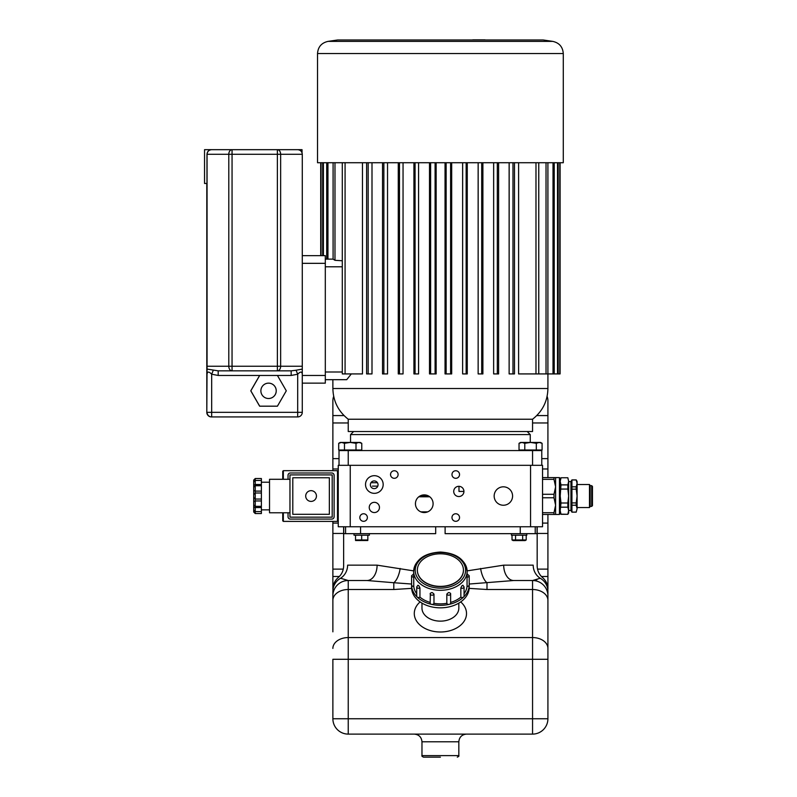 <?xml version="1.0" encoding="UTF-8"?>
<svg xmlns="http://www.w3.org/2000/svg" width="797" height="797" viewBox="0 0 797 797"><rect width="100%" height="100%" fill="white"/><g stroke="black" fill="none" stroke-linecap="round" stroke-linejoin="round"><path stroke-width="1.2" d="M348.239 450.574L339.024 450.574L339.024 465.318L348.239 465.318L348.239 450.574L541.771 450.574L541.771 465.318L532.555 465.318L532.555 450.574M353.619 431.526L350.541 434.594L350.541 442.425M467.112 570.881L503.694 565.153L533.193 565.153C538.483 565.96 538.483 565.96 533.193 565.153C538.483 565.96 538.483 565.96 533.193 565.153A15.362 14.725 90 0 0 540.236 578.263C543.325 577.217 543.325 577.217 540.236 578.263L532.555 580.515L513.746 580.515L469.194 584.032M332.877 631.842L332.877 591.364A15.362 15.133 0 0 1 340.558 578.263C337.47 577.217 337.47 577.217 340.558 578.263C337.47 577.217 337.47 577.217 340.558 578.263A15.362 14.725 90 0 0 347.612 565.153C342.312 565.96 342.312 565.96 347.612 565.153L377.101 565.153L413.683 570.881M435.68 526.757L435.68 533.661L360.563 533.661L360.563 526.757M343.746 526.757L343.746 533.661L360.563 533.661M537.048 526.757L537.048 533.661L535.215 533.661L535.215 526.757M445.115 526.757L445.115 533.661L535.215 533.661M377.101 565.153A15.362 10.052 -90 0 1 367.048 580.515L348.239 580.515L348.239 589.511L393.808 589.511L393.808 582.727L367.048 580.515M340.558 578.263L348.239 580.515A15.362 15.362 0 0 0 332.877 595.877M480.611 568.47A15.362 6.296 -100.4 0 0 486.997 582.727L486.997 589.511L469.174 588.375M411.631 588.375L393.808 589.511M411.601 584.032L393.808 582.727A15.362 6.296 -79.6 0 0 400.184 568.47M536.909 579.728L532.555 580.515A15.362 15.362 0 0 1 547.918 595.877L547.918 718.755A15.362 15.362 0 0 1 532.555 734.107L348.239 734.107A15.362 15.362 0 0 1 332.877 718.755L332.877 659.288L348.239 659.288L348.239 718.755L532.555 718.755L532.555 734.107M513.746 580.515A15.362 10.052 90 0 1 503.694 565.153M332.877 591.364C332.877 588.455 332.877 588.455 332.877 591.364M332.877 648.419A15.362 10.859 0 0 1 348.239 637.56L348.239 659.288L547.918 659.288L547.918 591.364C547.918 588.455 547.918 588.455 547.918 591.364L547.918 595.877A15.362 15.362 0 0 0 532.555 580.515L532.555 637.56L348.239 637.56L348.239 589.511A15.362 10.859 0 0 0 332.877 600.37M547.918 591.364A15.362 15.133 180 0 0 540.236 578.263M421.972 755.616L421.972 741.788L458.833 741.788L458.833 755.616L421.972 755.616C421.543 755.925 422.051 756.443 423.506 757.15L440.402 757.15M512.023 539.967L526.209 539.967L525.143 540.575L513.089 540.575L512.023 539.967L512.023 535.205M513.796 540.515L515.569 539.967L515.569 535.205M522.663 539.967L522.663 535.205M524.436 540.515L526.209 539.967L526.209 535.205M511.435 533.661L511.435 535.205L526.797 535.205L526.797 533.661M355.532 535.205L355.532 539.967L361.679 539.967L358.61 540.515M367.825 535.205L367.825 539.967L361.679 539.967L361.679 535.205M367.825 539.967L364.747 540.515M353.998 533.661L353.998 535.205L369.36 535.205L369.36 533.661M367.825 540.515L355.532 540.515M464.063 593.755A26.729 18.899 180 0 0 467.052 586.323A1.923 1.355 0 0 0 469.194 584.968A28.802 20.363 180 0 1 463.695 596.943A1.923 1.355 0 0 0 464.063 596.146L464.063 586.911A1.923 1.355 180 0 1 462.918 588.156A1.923 1.355 180 0 1 460.845 587.907L461.812 585.964A26.729 18.899 180 0 0 462.22 585.556L463.087 585.725M450.624 602.432A26.729 18.899 180 0 0 460.845 597.142A1.923 1.355 0 0 0 463.695 596.943A28.802 20.363 180 0 1 449.299 604.335A1.923 1.355 0 0 0 450.624 603.05L450.624 593.815A1.923 1.355 180 0 1 448.89 595.17A1.923 1.355 180 0 1 446.818 594.084L448.322 592.699A26.729 18.899 180 0 0 448.99 592.55L450.454 593.247A1.923 1.355 180 0 1 450.624 593.815L450.454 593.247M433.976 603.319A26.729 18.899 180 0 0 446.818 603.319A1.923 1.355 0 0 0 449.299 604.335A28.802 20.363 180 0 1 431.496 604.335A1.923 1.355 0 0 0 433.976 603.319L433.976 594.084A1.923 1.355 180 0 1 431.904 595.17A1.923 1.355 180 0 1 430.171 593.815A1.923 1.355 180 0 1 430.35 593.247L430.171 603.05A1.923 1.355 0 0 0 431.496 604.335A28.802 20.363 180 0 1 417.1 596.943A1.923 1.355 0 0 0 419.949 597.142L419.949 587.907A1.923 1.355 180 0 1 417.877 588.156A1.923 1.355 180 0 1 416.731 586.911L416.731 596.146A1.923 1.355 0 0 0 417.1 596.943A28.802 20.363 180 0 1 411.601 584.968A1.923 1.355 0 0 0 413.743 586.323L413.743 577.088A1.923 1.355 180 0 1 411.601 575.743L411.601 587.469A28.802 20.363 0 0 0 440.402 607.832A28.802 20.363 0 0 0 469.194 587.469L469.194 575.743A1.923 1.355 180 0 1 467.052 577.088L467.122 574.906A26.729 18.899 180 0 0 467.122 574.657L467.122 571.399A26.729 18.899 180 0 1 433.976 589.74A26.729 18.899 180 0 1 413.673 571.399A26.729 18.899 180 0 1 440.402 552.5A26.729 18.899 180 0 1 467.122 571.399C465.418 559.514 456.502 553.058 440.402 552.052C424.293 553.058 415.386 559.514 413.673 571.399L413.673 574.657A26.729 18.899 180 0 1 413.673 574.408L413.673 574.906A26.729 18.899 180 0 1 413.673 574.657M430.171 602.432A26.729 18.899 180 0 1 419.949 597.142M446.818 603.319L446.818 594.084M460.845 597.142L460.845 587.907M467.052 586.323L467.052 577.088M467.122 574.906L467.122 574.408A26.729 18.899 180 0 1 467.122 574.657M413.673 574.906L413.743 577.088M416.731 593.755A26.729 18.899 180 0 1 413.743 586.323M417.708 585.725L418.574 585.556A26.729 18.899 180 0 0 418.983 585.964L419.949 587.907M430.35 593.247L431.805 592.55A26.729 18.899 180 0 0 432.472 592.699L433.976 594.084M417.359 570.094A23.043 16.289 180 0 1 440.402 553.805A23.043 16.289 180 0 1 463.436 570.094A23.043 16.289 180 0 1 440.402 586.383A23.043 16.289 180 0 1 417.359 570.094L417.359 570.313A23.043 16.289 180 0 1 417.359 570.204M463.436 570.204A23.043 16.289 180 0 1 463.436 570.313A23.043 16.289 180 0 1 440.402 586.602A23.043 16.289 180 0 1 417.359 570.313M282.746 479.296L282.746 471.256L283.333 470.678L283.333 479.296M338.257 470.808L337.49 470.678L337.49 521.397L283.333 521.397L282.746 520.81L282.746 512.78M329.35 477.752L292.798 477.752L292.798 514.314L329.35 514.314L329.35 477.752M316.449 496.033A5.38 5.38 0 0 1 308.389 500.685A5.38 5.38 0 0 1 308.389 491.38A5.38 5.38 0 0 1 316.449 496.033M289.959 496.033L289.959 474.912L332.19 474.912L332.19 517.153L289.959 517.153L289.959 496.033M253.705 486.05L253.705 506.015M253.705 482.285L253.705 480.063L253.705 482.285M261.386 480.461L255.239 480.461L255.239 478.529L261.386 478.529L261.386 484.496L253.705 484.815L253.705 481.996L253.705 510.08L253.705 507.251L255.239 507.569L255.239 513.547L253.705 512.013L253.705 509.791L253.705 512.013M253.705 481.996L255.239 480.461L255.239 484.496L261.386 484.496L261.386 493.014L255.239 493.014L253.705 494.648L253.924 493.702M261.386 493.014L261.386 507.569L255.239 507.569L255.239 506.334L253.705 504.79M261.386 499.052L255.239 499.052L253.705 497.428M261.386 500.954L255.239 500.954L253.705 501.712M261.386 491.111L255.239 491.111L253.705 490.364M288.036 479.296L288.036 475.301A2.301 2.301 0 0 1 290.337 473L331.811 473A2.301 2.301 0 0 1 334.112 475.301L334.112 516.775A2.301 2.301 0 0 1 331.811 519.076L290.337 519.076A2.301 2.301 0 0 1 288.036 516.775L288.036 512.78M289.959 479.296L269.525 479.296L269.525 512.78L289.959 512.78M261.386 507.569L261.386 513.547L255.239 513.547M537.168 526.757L537.168 565.86C537.258 570.532 539.051 574.428 542.538 577.536C546.035 580.644 547.828 584.53 547.918 589.202L547.918 514.463M547.918 477.602L547.918 422.958L532.555 422.958M343.288 569.118L332.877 569.118L332.877 521.397M332.877 470.678L332.877 400.801A12.284 12.284 0 0 1 333.694 396.398M343.637 526.757L343.637 565.86C343.547 570.532 341.754 574.428 338.257 577.536C334.76 580.644 332.967 584.53 332.877 589.202L332.877 569.118M547.918 422.958L547.918 400.801A12.284 12.284 0 0 0 547.101 396.398M542.09 443.321L542.09 449.996L519.036 449.996L519.036 443.321L521.915 442.425L540.545 442.425L542.09 443.321L539.21 442.425L536.321 443.321L536.321 449.996M521.627 449.996L521.627 450.574M520.58 442.425L521.915 442.425L519.036 443.321L520.58 442.425M521.915 442.425L524.795 443.321L530.563 442.425L536.321 443.321M524.795 443.321L524.795 449.996M361.768 443.321L361.768 449.996L338.705 449.996L338.705 443.321L341.594 442.425L360.224 442.425L361.768 443.321L358.879 442.425L356 443.321L356 449.996M341.305 449.996L341.305 450.574M338.705 443.321L340.249 442.425L341.594 442.425L338.705 443.321L341.594 442.425L344.473 443.321L350.242 442.425L356 443.321M344.473 443.321L344.473 449.996M426.275 512.312L422.271 512.312M427.7 511.853L420.846 511.853M518.598 162.727L518.598 373.923L535.982 373.923L535.982 162.727M514.473 162.727L514.473 373.923L512.979 373.923L512.979 162.727M509.134 162.727L509.134 373.923L509.163 162.727M498.603 162.727L498.603 373.923L497.318 373.923L497.318 162.727M493.642 162.727L493.642 373.923L493.662 162.727M482.892 162.727L482.892 373.923L481.717 373.923L481.717 162.727M478.14 162.727L478.14 373.923L478.16 162.727M467.261 162.727L467.261 373.923L466.155 373.923L466.155 162.727M462.629 162.727L462.629 373.923L462.658 162.727M451.68 162.727L451.68 373.923L450.614 373.923L450.614 162.727M445.045 162.727L445.045 373.923L450.614 373.923M436.138 162.727L436.138 373.923L435.092 373.923L435.092 162.727M429.503 162.727L429.503 373.923L435.092 373.923M413.922 162.727L413.922 373.923L415.068 373.923L415.068 162.727M398.271 162.727L398.271 373.923L399.486 373.923L399.486 162.727M382.52 162.727L382.52 373.923L383.865 373.923L383.865 162.727M366.61 162.727L366.61 373.923L368.164 373.923L368.164 162.727M362.466 162.727L362.466 373.923L345.081 373.923L345.081 162.727M351.318 373.923L346.725 379.681L325.315 379.681M323.393 162.727L323.393 255.658L322.675 255.658L322.675 162.727M320.733 255.658L320.733 162.727M322.675 255.658L321.032 255.658L321.032 162.727M320.713 255.658L320.713 162.727M557.501 162.727L557.501 373.923L558.199 373.923L558.199 162.727M557.501 373.923L554.234 373.923L554.234 162.727M554.234 373.923L553.008 373.923L553.008 162.727M553.008 373.923L547.908 373.923L547.908 162.727M547.908 373.923L546.025 373.923L546.025 162.727M546.025 373.923L538.762 373.923L538.762 162.727M535.982 373.923L538.762 373.923M558.199 373.923L560.092 373.923L560.092 162.727M559.803 373.923L559.803 162.727M462.658 373.923L466.155 373.923M478.16 373.923L481.717 373.923M493.662 373.923L497.318 373.923M509.163 373.923L512.979 373.923M446.141 373.923L446.141 162.727M415.068 373.923L418.574 373.923L418.574 162.727M399.486 373.923L403.053 373.923L403.053 162.727M383.865 373.923L387.531 373.923L387.531 162.727M368.164 373.923L372 373.923L372 162.727M430.619 373.923L430.619 162.727M326.7 259.115L326.7 162.727M327.946 259.115L327.946 162.727M325.315 259.115L333.086 259.115L333.086 162.727M333.086 259.125L334.979 260.31L334.979 162.727M345.081 373.923L342.292 373.923L342.292 162.727M342.292 260.758L334.979 260.31M440.621 162.727L317.525 162.727L317.525 53.538L563.28 53.538L563.28 162.727L440.621 162.727M543.165 39.98L337.629 39.98L543.165 39.98L552.769 41.384C559.265 42.849 562.772 46.893 563.28 53.538M472.77 39.85L485.054 39.85M302.292 255.658L325.306 255.658L325.315 375.457L325.306 383.138L302.282 383.138M302.292 366.241L280.644 366.241L280.644 154.279L302.292 154.279L302.282 374.221C301.983 371.402 300.449 371.402 297.689 374.221L296.066 370.236L302.292 369.091M232.047 149.677A4.613 3.248 90 0 0 228.789 154.279L232.057 154.279L232.047 149.677L211.574 149.677C208.784 149.956 207.25 151.49 206.971 154.279L206.971 183.459L204.54 183.459L204.54 149.677L277.376 149.677L277.386 366.241L228.789 366.241A4.613 3.248 90 0 0 232.047 370.854L218.199 370.854L207.061 369.091L206.802 412.328L206.802 183.459L206.802 412.328A4.613 4.613 0 0 0 211.404 416.931A4.613 4.613 -90 0 1 206.802 412.328M254.542 149.677L302.043 149.677L302.043 152.795M302.292 154.279C302.013 151.49 300.479 149.956 297.68 149.677L277.376 149.677A4.613 3.268 -90 0 1 280.644 154.279L232.057 154.279L232.047 370.854L291.174 370.854L218.199 370.854L218.189 375.457L211.673 374.221C208.914 371.402 207.369 371.402 207.051 374.221M207.061 366.241L207.061 154.279L228.789 154.279L228.789 366.241L207.061 366.241L207.061 369.091M348.239 419.232L532.555 419.232C542.498 411.411 547.619 401.17 547.918 388.518L332.877 388.518C333.176 401.17 338.297 411.401 348.239 419.232L348.239 431.526L532.555 431.526L532.555 419.232M296.066 370.236L291.174 370.854L291.174 375.457L297.689 374.221L297.68 416.931L211.404 416.931M255.399 398.829A15.362 15.362 -90 0 1 255.01 398.161M255.01 383.477A15.362 15.362 -90 0 1 255.399 382.809M259.692 406.181L250.826 390.819L259.692 375.457L277.426 375.457L286.292 390.819L277.426 406.181L259.643 406.181L250.776 390.819L259.643 375.457L218.189 375.457M268.549 383.138A7.681 7.681 -90 0 1 275.981 392.811A7.681 7.681 -90 0 1 260.878 390.819A7.681 7.681 -90 0 1 272.395 384.174A7.681 7.681 -90 0 1 268.549 398.5M211.673 149.677C208.874 149.956 207.34 151.49 207.061 154.279L206.971 154.279M280.644 366.241A4.613 3.268 90 0 1 277.376 370.854L277.386 366.241L280.644 366.241M302.282 412.328A4.613 4.613 0 0 1 297.68 416.931A4.613 4.613 90 0 0 302.282 412.328L302.282 374.221L302.282 412.328L211.673 412.328L211.673 374.221L213.307 370.236M577.098 484.516L589.491 484.516L589.491 507.55L577.098 507.55M589.491 484.516L590.159 485.662L590.159 506.404L589.491 507.55M590.159 506.404L591.693 506.404L591.693 485.662L590.159 485.662M591.693 485.662L592.46 486.439L592.46 505.637L591.693 506.404M568.65 481.906L568.65 510.17M571.927 505.238L576.211 505.238L576.211 502.907L571.927 502.907L571.927 479.904L570.961 481.597L570.961 510.469L571.927 512.162L571.927 502.907L571.041 496.033M576.211 512.102L577.098 508.675L576.211 512.102L571.927 512.102L571.041 508.675M559.434 511.993L559.434 477.602L560.201 478.369L560.201 513.696L559.434 514.463L559.434 511.993M542.538 479.346L553.985 479.346L553.985 477.602L555.599 477.602L555.599 514.463L559.434 514.463M542.538 497.776L553.985 497.776L555.599 505.248L553.985 512.72L542.538 512.72M542.538 514.463L553.985 514.463L553.985 512.72M553.985 514.463L555.599 514.463M553.985 479.346L555.599 486.818L553.985 494.289L542.538 494.289M553.985 477.602L542.538 477.602M553.985 497.776L553.985 494.289M560.998 507.181L567.853 507.181L567.853 503.007L560.998 503.007L560.201 510.668L560.998 514.314L567.853 514.314L560.998 514.155M567.853 514.155L568.65 510.668L567.853 507.181M560.998 489.059L567.853 489.059L567.853 484.885L560.998 484.885L560.201 496.033L560.998 503.007M567.853 503.007L568.65 496.033L567.853 489.059M560.201 479.136L560.998 477.752L567.853 477.752L568.65 481.398L567.853 477.911M560.998 477.911L560.201 481.398L560.998 484.885M567.853 484.885L568.65 481.398L568.65 512.929L567.853 514.314M576.211 502.907L577.098 496.033L576.211 489.169L571.927 489.169M571.927 486.828L576.211 486.828L577.098 483.4L577.098 508.675L576.211 505.238M571.927 479.904L576.211 479.904L577.098 481.438L577.098 483.4L576.211 479.963L571.927 479.963M576.211 486.828L576.211 489.169M415.476 504.481L415.476 502.947M433.07 504.481L433.07 502.947M370.954 482.723L377.439 482.723A3.836 3.836 0 0 1 375.267 488.471A3.836 3.836 0 0 1 370.356 484.785A3.836 3.836 0 0 1 377.439 482.723M542.538 526.757L338.257 526.757L338.257 465.318L542.538 465.318L542.538 526.757M374.351 493.343A8.837 8.837 0 0 1 366.7 480.103A8.837 8.837 0 0 1 382.002 480.103A8.837 8.837 0 0 1 374.351 493.343M424.273 512.551A8.837 8.837 0 0 1 416.622 499.301A8.837 8.837 0 0 1 431.924 499.301A8.837 8.837 0 0 1 424.273 512.551M494.16 496.033A9.215 9.215 0 0 1 507.978 488.053A9.215 9.215 0 0 1 507.978 504.013A9.215 9.215 0 0 1 494.16 496.033M455.754 478.31A3.776 3.776 0 0 1 452.487 472.641A3.776 3.776 0 0 1 459.032 472.641A3.776 3.776 0 0 1 455.754 478.31M394.316 478.31A3.776 3.776 0 0 1 391.048 472.641A3.776 3.776 0 0 1 397.593 472.641A3.776 3.776 0 0 1 394.316 478.31M363.601 521.318A3.776 3.776 0 0 1 360.334 515.649A3.776 3.776 0 0 1 366.869 515.649A3.776 3.776 0 0 1 363.601 521.318M455.754 521.318A3.776 3.776 0 0 1 452.487 515.649A3.776 3.776 0 0 1 459.032 515.649A3.776 3.776 0 0 1 455.754 521.318M374.351 512.551A5.101 5.101 0 0 1 369.928 504.89A5.101 5.101 0 0 1 378.774 504.89A5.101 5.101 0 0 1 374.351 512.551M458.833 496.531A5.101 5.101 0 0 1 454.41 488.87A5.101 5.101 0 0 1 463.246 488.87A5.101 5.101 0 0 1 458.833 496.531M458.982 491.43L463.934 491.43L458.982 491.43L458.982 486.319M428.637 496.033L429.772 496.8L418.774 496.8L424.273 494.887L428.637 496.033L419.909 496.033M530.254 442.425L530.254 434.594L350.541 434.594M345.579 533.661L345.579 526.757M520.242 533.661L520.242 526.757M420.109 601.914A26.112 18.461 0 0 0 422.589 627.04A26.112 18.461 0 0 0 458.205 627.04A26.112 18.461 0 0 0 460.696 601.914M486.997 589.511L532.555 589.511A15.362 10.859 180 0 1 547.918 600.37M547.918 718.755L532.555 718.755L532.555 637.56A15.362 10.859 180 0 1 547.918 648.419M421.972 603.12L421.972 608.101A18.431 13.031 0 0 0 440.402 621.142A18.431 13.031 0 0 0 458.833 608.101L458.833 603.12M348.239 734.107L348.239 718.755L332.877 718.755M547.918 595.877A15.362 15.362 0 0 0 532.555 580.515M440.402 552.5A25.185 17.813 180 0 1 462.21 579.22A25.185 17.813 180 0 1 418.584 579.22A25.185 17.813 180 0 1 440.402 552.5M432.472 592.699L431.805 592.55M448.99 592.55L448.322 592.699M283.333 521.397L283.333 512.78M255.239 484.496L255.239 506.334L261.386 506.334M547.918 468.975L542.538 468.975M338.257 468.975L332.877 468.975M547.918 523.091L542.538 523.091M338.257 523.091L332.877 523.091M547.918 576.49L541.442 576.49M339.353 576.49L332.877 576.49M547.918 415.576L536.76 415.576M344.035 415.576L332.877 415.576M547.918 569.118L537.517 569.118M547.918 533.452L537.168 533.452M343.637 533.452L332.877 533.452M348.239 422.958L332.877 422.958M547.918 458.624L541.771 458.624M339.024 458.624L332.877 458.624M337.629 39.98L328.025 41.384L552.769 41.384M325.315 372L342.292 372M325.315 266.786L342.292 266.786M302.282 375.457L325.315 375.457M302.292 263.339L325.315 263.339M207.051 412.328A4.613 4.613 90 0 0 211.663 416.931L211.673 412.328L207.051 412.328M291.174 375.457L277.426 375.457M530.563 526.757L530.563 465.318M350.242 526.757L350.242 465.318M530.254 434.594L527.186 431.526M421.972 741.788C421.513 737.125 418.953 734.565 414.291 734.107M458.833 741.788C459.281 737.125 461.842 734.565 466.514 734.107M458.833 755.616C459.241 755.964 458.723 756.483 457.299 757.15M413.713 573.94L411.601 575.743M417.917 585.237L416.731 586.911M464.063 586.911L462.878 585.237M469.194 575.743L467.082 573.94M372.448 486.12L377.798 486.12M337.49 521.397L338.257 521.268M337.49 470.678L283.333 470.678M261.386 509.861L269.525 509.861M261.386 482.215L269.525 482.215M261.386 485.742L255.239 485.742L253.705 487.276M261.386 511.614L255.239 511.614L253.705 510.08M255.239 478.529L253.705 480.063M253.924 498.374L253.705 497.577M539.489 449.996L539.489 450.574M359.168 449.996L359.168 450.574M372.398 486.12L375.357 486.12M332.877 379.681L332.877 388.518M547.918 373.923L547.918 388.518M328.025 41.384C321.53 42.849 318.023 46.893 317.525 53.538M570.961 481.597L568.958 481.597M570.961 510.469L568.958 510.469M555.599 477.602L559.434 477.602M560.201 512.929L560.998 514.314M560.998 477.752L567.853 477.752M571.927 512.162L576.211 512.162"/></g></svg>

